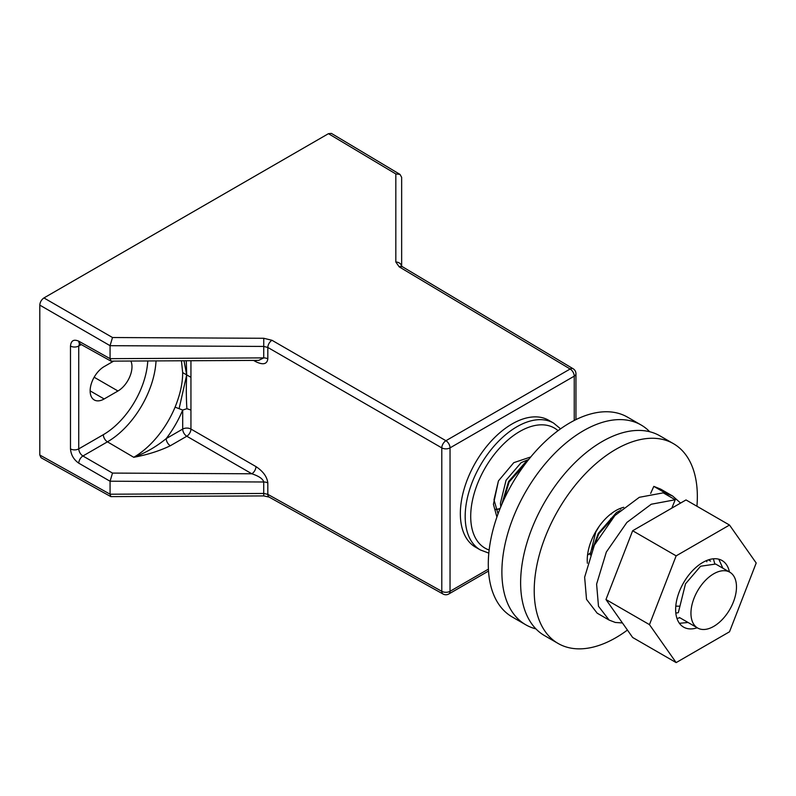 <?xml version="1.0" encoding="UTF-8"?>
<svg xmlns="http://www.w3.org/2000/svg" width="796" height="796" viewBox="0 0 796 796"><rect width="100%" height="100%" fill="white"/><g stroke="black" fill="none" stroke-linecap="round" stroke-linejoin="round"><path stroke-width="1.19" d="M181.448 360.777L182.662 372.588C182.722 383.005 180.195 394.527 175.08 407.144L182.692 410.049L186.881 408.716L190.941 410.03L190.941 360.737M39.8 455.023L110.067 494.187L110.813 496.614L41.044 457.72L39.8 455.023L39.8 305.117C40.059 302.072 41.442 299.684 43.939 297.943L112.505 337.524L110.067 345.683L39.8 305.117M401.652 266.212L401.652 177.309L400 174.394L395.831 173.946L328.45 133.678L43.939 297.943M328.45 133.678L331.405 133.4L400 174.394M110.067 494.187L110.067 481.242L78.774 463.173C73.769 459.69 71.003 454.934 70.486 448.904L70.486 346.061A5.861 3.383 0 0 0 78.734 346.031L78.734 448.884L103.331 434.686A62.983 36.357 120 0 0 147.767 360.946M70.486 346.061C71.003 340.618 73.769 338.996 78.774 341.185L110.067 358.668L110.067 345.683L263.725 346.429L267.824 347.454L267.824 358.857C267.078 364.18 263.128 365.155 255.974 361.762L253.556 360.419M512.136 423.92A73.242 42.288 120 0 0 464.287 488.465A73.242 42.288 120 0 0 475.52 547.16L480.356 549.946A73.242 42.288 -60 0 1 469.123 491.261A73.242 42.288 -60 0 1 516.972 426.716A73.242 42.288 -60 0 1 553.598 423.084L548.762 420.298A73.242 42.288 120 0 0 512.136 423.92M113.639 361.125L104.157 366.598A19.82 11.443 120 0 0 91.212 384.06A19.82 11.443 120 0 0 94.246 399.95A19.82 11.443 120 0 0 104.157 398.965L117.967 390.995A19.82 11.443 120 0 0 130.872 361.036M499.988 508.783A32.716 18.885 -60 0 1 495.53 509.589M156.026 360.906A68.834 39.74 -60 0 1 107.44 441.84L133.748 457.292C145.459 452.964 156.275 446.735 166.215 438.596L182.692 429.074L182.692 410.049A75.023 43.312 -60 0 1 166.215 438.596A5.861 3.383 -120 0 0 170.324 445.75C159.508 450.944 147.32 454.795 133.748 457.292A69.162 39.929 120 0 0 175.08 407.144M184.005 360.767L186.692 374.926L182.662 372.588M179.12 408.597L186.692 374.926C186.145 386.657 186.204 397.92 186.881 408.716M190.941 377.284L186.692 374.926L186.294 360.757M103.331 434.686A5.861 3.383 60 0 0 107.44 441.84L82.913 455.999L112.505 473.083L110.067 481.212L263.725 481.988C262.949 478.894 258.989 476.167 251.834 473.779L186.801 436.238L170.324 445.75M267.824 358.857A5.861 3.383 180 0 0 263.725 357.892L110.067 358.668L111.122 361.135L258.65 360.389L263.725 357.892L263.755 338.28L112.505 337.524M190.941 410.03L190.941 429.054L255.974 466.605A5.861 3.323 -60 0 1 251.834 473.779L112.505 473.083M255.765 360.409A5.861 3.383 -60.9 0 1 255.974 361.762M110.813 496.614L263.755 495.918L269.078 497.062L443.044 594.025A5.861 5.861 0 0 0 448.825 593.975L488.525 571.06M713.713 573.807A32.208 18.597 120 0 0 692.679 602.194A32.208 18.597 120 0 0 697.614 627.994A32.208 18.597 120 0 0 706.838 629.138A32.208 18.597 120 0 0 733.176 602.522A32.208 18.597 120 0 0 729.813 572.215A32.208 18.597 120 0 0 713.713 573.807M729.813 572.215L715.674 564.046L700.589 566.235L685.505 583.816L678.321 612.651A9.91 5.721 120 0 1 675.804 612.801M614.791 515.669L598.841 533.788L594.642 544.583M599.179 526.335L595.786 532.017L590.135 554.902M525.499 463.62L509.132 481.988L503.579 500.425M528.773 459.411L521.151 462.635L506.067 480.227L500.415 503.251L500.803 506.793M530.763 456.954L513.788 462.665L498.435 480.903L493.42 504.316L496.903 517.052M675.794 606.154L679.834 606.194M528.554 459.68L526.733 460.755L508.525 481.64L501.639 504.793M619.885 510.654L616.442 512.554L598.244 533.439L592.363 549.449M706.838 561.757L706.748 560.493M676.978 618.442L679.913 617.776M714.699 563.558L713.385 558.802M679.416 623.298L688.062 622.482M722.838 568.185L718.798 559.19M498.435 480.903L493.998 499.788L498.037 513.878M500.097 508.505A32.427 18.716 -60 0 1 495.43 509.331M665.416 494.107L665.784 493.291L653.815 486.376L660.69 489.132L672.65 496.037L680.59 503.062M597.179 613.189L586.523 599.358L584.642 577.2L594.383 545.111L614.91 515.529L639.307 497.311L663.257 492.853L675.217 499.759L651.267 504.226L626.88 522.445L606.343 552.016L596.602 584.105L598.483 606.263L609.149 620.094L615.348 622.462L622.432 622.95M653.815 486.376L650.66 493.401M665.784 493.291L672.65 496.037M671.824 508.127L675.217 499.759M696.928 506.236A115.35 66.595 120 0 0 673.456 443.67A115.35 66.595 120 0 0 615.776 449.382A115.35 66.595 120 0 0 540.424 551.031A115.35 66.595 120 0 0 558.105 643.457A115.35 66.595 120 0 0 627.427 630.054M623.746 507.311A40.367 23.313 120 0 0 615.776 510.604A40.367 23.313 120 0 0 587.378 563.25M673.456 443.67L659.854 435.82A115.35 66.595 120 0 0 602.184 441.531A115.35 66.595 120 0 0 526.833 543.18A115.35 66.595 120 0 0 544.514 635.606L558.105 643.457M649.725 431.74A115.35 66.595 120 0 0 641.118 425.004A115.35 66.595 120 0 0 600.104 423.084A115.35 66.595 120 0 0 511.699 521.539A115.35 66.595 120 0 0 525.778 624.79A115.35 66.595 120 0 0 535.907 628.87M587.528 555.17A40.367 23.313 120 0 0 590.105 553.111M610.253 520.743A40.367 23.313 120 0 0 610.811 518.485M611.617 513.967A40.367 23.313 120 0 0 611.696 513.291M641.118 425.004L627.527 417.154A115.35 66.595 120 0 0 586.503 415.233A115.35 66.595 120 0 0 498.097 513.699A115.35 66.595 120 0 0 512.176 616.94L525.778 624.79M756.2 563.011L729.514 525.052L676.152 555.857L649.466 624.631L676.152 662.6L729.514 631.785L756.2 563.011M729.435 571.996A38.447 22.198 120 0 0 722.052 560.523A38.447 22.198 120 0 0 683.605 582.722A38.447 22.198 120 0 0 683.605 627.119A38.447 22.198 120 0 0 697.236 627.775M729.514 525.052L686.013 499.938L632.651 530.743L605.965 599.517L632.651 637.487L676.152 662.6M676.152 555.857L632.651 530.743M649.466 624.631L605.965 599.517M574.244 420.467L574.244 376.16L450.038 447.869L450.038 591.299A5.861 3.383 180 0 1 441.79 591.319L267.824 494.356L267.824 482.953C267.078 476.784 263.128 471.332 255.974 466.605M443.044 594.025A5.861 3.383 119.1 0 1 441.79 591.319L441.79 447.889L267.824 347.454A5.861 3.323 120 0 1 271.973 340.28L263.755 338.28M448.825 593.975A5.861 3.383 60 0 0 450.038 591.299L488.406 569.14M401.602 266.163A5.861 4.766 180 0 0 395.831 262.033L395.831 173.946M271.973 340.28L445.929 440.715L570.135 369.006L399.184 266.829A5.861 3.383 -59.1 0 1 402.159 266.57L401.463 266.023L401.652 266.799M395.831 262.033L399.184 266.829M90.137 390.876L104.157 398.965M94.147 377.234L117.967 390.995M81.262 344.578L78.734 346.031L79.55 343.663M110.067 494.216L263.725 493.45L263.725 481.988A5.861 3.383 0 0 1 267.824 482.953M78.774 463.173A5.861 3.323 120 0 1 82.913 455.999C80.396 454.267 79.003 451.889 78.734 448.884A5.861 3.383 180 0 1 70.486 448.904M182.692 429.074A5.861 3.383 -120 0 0 186.801 436.238A5.861 3.323 -60 0 0 190.941 429.054A5.861 3.383 0 0 0 182.692 429.074M78.774 341.185A5.861 3.383 119.1 0 0 80.028 343.892L110.813 361.056M269.078 497.062A5.861 3.383 119.1 0 1 267.824 494.356L263.725 493.45L263.755 495.918M441.79 447.889A5.861 3.383 -0 0 0 450.038 447.869A5.861 3.383 60 0 0 445.929 440.715A5.861 3.323 120 0 0 441.79 447.889M573.11 368.737A5.861 3.383 -59.1 0 0 570.135 369.006A5.861 3.383 60 0 1 574.244 376.16A5.861 3.383 0 0 0 575.956 373.772A5.861 5.861 0 0 0 573.11 368.737L402.159 266.57M558.056 430.676A69.342 40.029 120 0 0 519.738 431.502A69.342 40.029 120 0 0 473.461 496.117A69.342 40.029 120 0 0 489.152 550.016M79.968 343.345L79.212 343.564L80.028 343.892M575.956 419.611L575.956 373.772M710.569 561.11L708.43 559.867M697.614 627.994L679.386 617.477M620.85 509.311L619.706 508.644M553.598 423.084L560.573 428.835M488.824 553.12L480.356 549.946M597.159 613.169L609.129 620.084"/></g></svg>
